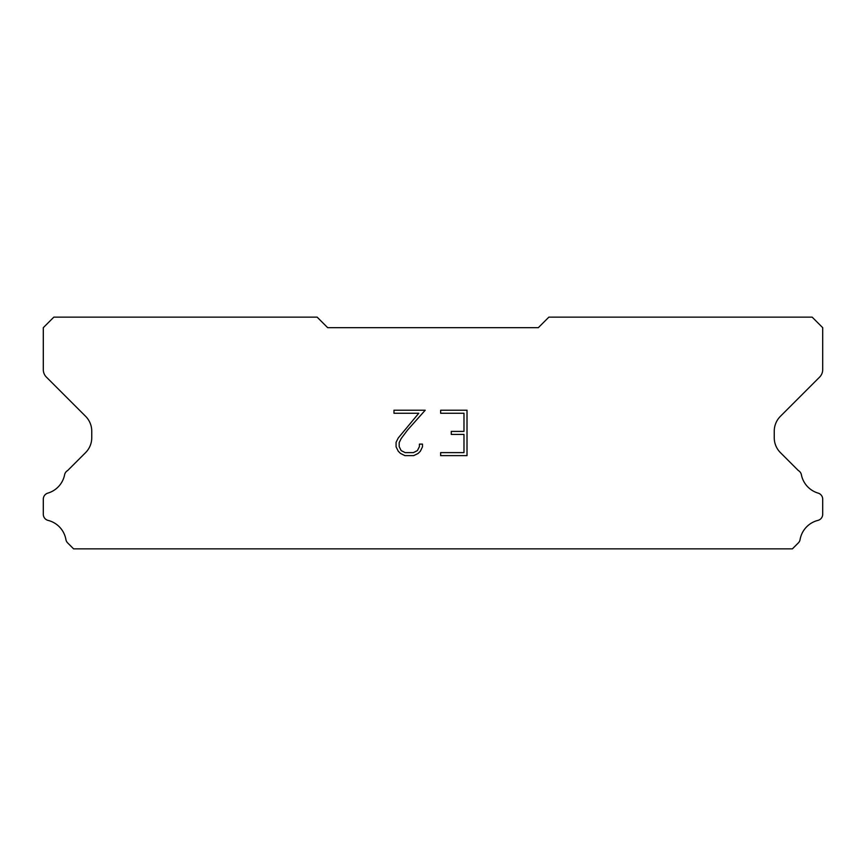 <?xml version="1.0" encoding="UTF-8"?>
<svg xmlns="http://www.w3.org/2000/svg" width="866" height="866" viewBox="0 0 866 866"><rect width="100%" height="100%" fill="white"/><g stroke="black" fill="none" stroke-linecap="round" stroke-linejoin="round"><path stroke-width="1.3" d="M463.981 452.615L463.981 434.44L451.262 434.44L451.262 431.42L463.981 431.42L463.981 413.255L440.653 413.255L440.653 410.224L467.012 410.224L467.012 455.635L440.653 455.635L440.653 452.615L463.981 452.615M422.478 444.117L422.478 446.845L420.324 451.283L418.083 453.481L413.645 455.635L404.92 455.635L400.514 453.448L398.263 451.229L396.076 446.802L396.076 442.31L398.263 437.958L418.787 413.255L393.976 413.255L393.976 410.224L425.206 410.224L407.518 430.088L401.229 438.477L399.183 442.623L399.183 446.607L401.164 450.601L405.191 452.615L413.407 452.615L417.401 450.601L419.404 446.607L419.404 444.117L422.478 444.117M538.327 327.673L327.673 327.673L317.14 317.14L53.833 317.14L43.3 327.673L43.3 369.652A10.533 10.533 0 0 0 46.385 377.1L85.582 416.297A21.065 21.065 0 0 1 91.753 431.192L91.753 437.731A21.065 21.065 0 0 1 85.582 452.626L67.667 470.53A6.322 6.322 0 0 0 64.528 475.196A24.01 24.01 0 0 1 47.836 493.122A6.322 6.322 0 0 0 43.3 499.184L43.3 514.263A6.322 6.322 0 0 0 48.085 520.401A24.01 24.01 0 0 1 65.913 539.55A6.322 6.322 0 0 0 67.667 542.917L73.61 548.86L792.39 548.86L798.333 542.917A6.322 6.322 0 0 0 800.087 539.55A24.01 24.01 0 0 1 817.915 520.401A6.322 6.322 0 0 0 822.7 514.263L822.7 499.184A6.322 6.322 0 0 0 818.164 493.122A24.01 24.01 0 0 1 801.472 475.196A6.322 6.322 0 0 0 798.333 470.53L780.418 452.626A21.065 21.065 0 0 1 774.247 437.731L774.247 431.192A21.065 21.065 0 0 1 780.418 416.297L819.615 377.1A10.533 10.533 0 0 0 822.7 369.652L822.7 327.673L812.167 317.14L548.86 317.14L538.327 327.673"/></g></svg>
